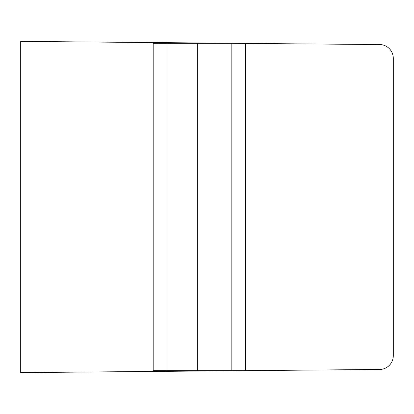 <?xml version="1.0" encoding="UTF-8"?>
<svg xmlns="http://www.w3.org/2000/svg" width="414" height="414" viewBox="0 0 414 414"><rect width="100%" height="100%" fill="white"/><g stroke="black" fill="none" stroke-linecap="round" stroke-linejoin="round"><path stroke-width="0.62" d="M231.84 43.33L166.982 43.33L166.982 42.678L20.7 41.4L20.7 372.6L166.982 371.322L166.982 43.33L153.18 43.33L153.18 370.67L231.84 370.67L231.84 43.33L379.622 44.531A13.802 13.802 0 0 1 393.3 58.333L393.3 355.667A13.802 13.802 0 0 1 379.622 369.469L166.982 371.322M166.982 42.678L242.087 43.33M180.147 370.67L180.147 371.208M180.147 42.792L180.147 43.33M242.087 370.67L231.84 370.67M245.642 370.639L245.642 43.361M197.338 43.33L197.338 370.67"/></g></svg>
